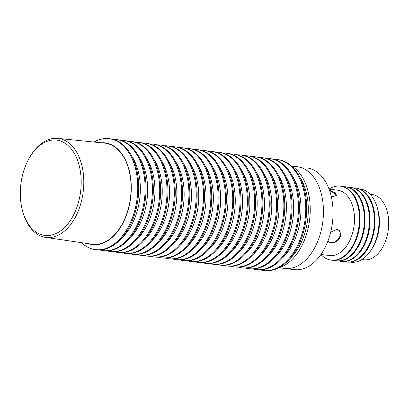 <?xml version="1.0" encoding="UTF-8"?>
<svg xmlns="http://www.w3.org/2000/svg" width="409" height="409" viewBox="0 0 409 409"><rect width="100%" height="100%" fill="white"/><g stroke="black" fill="none" stroke-linecap="round" stroke-linejoin="round"><path stroke-width="0.61" d="M328.079 241.039A7.643 5.429 132.7 0 0 328.57 241.586A7.643 5.429 132.7 0 0 330.947 242.649A7.643 5.429 132.7 0 0 338.846 238.242A7.643 5.429 132.7 0 0 338.938 230.359A7.643 5.429 132.7 0 0 337.036 229.383M336.106 195.983A7.643 2.439 22.8 0 0 329.649 190.798M370.033 194.214L371.878 194.444A32.925 20.634 97.1 0 1 384.838 242.828A32.925 20.634 97.1 0 1 363.765 259.792L361.924 259.567M359.363 188.917A36.892 23.124 97.1 0 1 369.174 193.375A36.892 23.124 97.1 0 1 376.781 206.141A36.892 23.124 97.1 0 1 374.695 243.207A36.892 23.124 97.1 0 1 371.382 249.648A36.892 23.124 97.1 0 1 350.278 262.092M376.781 206.141L377.451 208.222A33.548 21.028 97.1 0 1 375.554 241.929A33.548 21.028 97.1 0 1 372.543 247.793L371.382 249.648M291.597 166.013L297.266 166.714A51.253 32.122 97.1 0 1 317.445 242.031A51.253 32.122 97.1 0 1 284.644 268.442L294.25 269.633A51.253 32.122 -82.9 0 0 330.411 233.299A51.253 32.122 -82.9 0 0 319.383 173.994A51.253 32.122 -82.9 0 0 306.878 167.91A51.253 32.122 97.1 0 1 327.057 243.222A51.253 32.122 97.1 0 1 294.25 269.633L278.974 267.737M329.378 190.021L335.477 192.838L336.479 195.456L333.141 196.611L331.183 196.136M320.937 254.48L329.567 255.548A32.925 20.634 -82.9 0 0 352.798 232.205A32.925 20.634 -82.9 0 0 345.712 194.106A32.925 20.634 -82.9 0 0 337.676 190.195L329.051 189.127M330.687 232.21L336.771 229.337L339.286 230.507L340.958 234.306L339.557 238.83L335.605 242.072L331.065 242.905L328.749 241.923L327.998 240.865M329.035 189.091A37.275 23.359 97.1 0 1 340.395 186.151A37.275 23.359 97.1 0 1 349.496 190.579A37.275 23.359 97.1 0 1 355.073 240.927A37.275 23.359 97.1 0 1 331.213 260.134A37.275 23.359 97.1 0 1 322.118 255.707A37.275 23.359 97.1 0 1 320.917 254.505M331.213 260.134L331.837 260.211A37.275 23.359 -82.9 0 0 355.697 241.003A37.275 23.359 -82.9 0 0 350.119 190.66A37.275 23.359 -82.9 0 0 341.019 186.228L340.395 186.151M343.187 186.668A37.275 23.359 97.1 0 1 345.39 186.775A37.275 23.359 97.1 0 1 354.485 191.202A37.275 23.359 97.1 0 1 360.063 241.545A37.275 23.359 97.1 0 1 336.208 260.753A37.275 23.359 97.1 0 1 334.046 260.318M336.208 260.753L336.832 260.835A37.275 23.359 -82.9 0 0 360.687 241.627A37.275 23.359 -82.9 0 0 355.109 191.279A37.275 23.359 -82.9 0 0 346.014 186.852L345.39 186.775M348.177 187.286A37.275 23.359 97.1 0 1 350.38 187.394A37.275 23.359 97.1 0 1 359.48 191.821A37.275 23.359 97.1 0 1 365.058 242.169A37.275 23.359 97.1 0 1 341.203 261.377A37.275 23.359 97.1 0 1 339.035 260.937M341.203 261.377L341.827 261.453A37.275 23.359 -82.9 0 0 365.682 242.246A37.275 23.359 -82.9 0 0 360.104 191.898A37.275 23.359 -82.9 0 0 351.009 187.47L350.38 187.394M353.171 187.905A37.275 23.359 97.1 0 1 355.375 188.012A37.275 23.359 97.1 0 1 364.475 192.44A37.275 23.359 97.1 0 1 370.053 242.788A37.275 23.359 97.1 0 1 346.193 261.995A37.275 23.359 97.1 0 1 344.03 261.561M346.193 261.995L346.817 262.072A37.275 23.359 -82.9 0 0 370.677 242.864A37.275 23.359 -82.9 0 0 365.099 192.516A37.275 23.359 -82.9 0 0 355.999 188.089L355.375 188.012M101.105 142.767A51.253 32.122 97.1 0 1 128.175 166.683A51.253 32.122 97.1 0 1 125.282 218.181A51.253 32.122 97.1 0 1 88.574 243.708M81.529 242.675A55.849 35.005 -82.9 0 0 81.836 242.961A55.849 35.005 -82.9 0 0 131.212 220.814A55.849 35.005 -82.9 0 0 122.853 145.379A55.849 35.005 -82.9 0 0 94.019 142.051M93.947 142.041A55.91 35.041 97.1 0 1 109.254 138.687A55.91 35.041 97.1 0 1 122.899 145.328A55.91 35.041 97.1 0 1 131.269 220.85A55.91 35.041 97.1 0 1 95.481 249.659A55.91 35.041 97.1 0 1 81.836 243.018A55.91 35.041 97.1 0 1 81.457 242.665M109.254 138.687L110.169 138.799A55.91 35.041 97.1 0 1 123.815 145.44A55.91 35.041 97.1 0 1 132.179 220.962A55.91 35.041 97.1 0 1 96.396 249.771L95.481 249.659M113.334 139.428A55.91 35.041 97.1 0 1 116.555 139.592A55.91 35.041 97.1 0 1 130.205 146.233A55.91 35.041 97.1 0 1 142.23 210.926A55.91 35.041 97.1 0 1 102.782 250.569A55.91 35.041 97.1 0 1 99.617 249.935M116.555 139.592L117.47 139.704A55.91 35.041 97.1 0 1 131.115 146.345A55.91 35.041 97.1 0 1 143.145 211.039A55.91 35.041 97.1 0 1 103.697 250.681L102.782 250.569M131.79 156.177A51.253 32.122 97.1 0 1 121.611 238.207M120.635 140.338A55.91 35.041 97.1 0 1 123.861 140.497A55.91 35.041 97.1 0 1 137.506 147.138A55.91 35.041 97.1 0 1 149.53 211.831A55.91 35.041 97.1 0 1 110.087 251.474A55.91 35.041 97.1 0 1 106.923 250.84M123.861 140.497L124.771 140.614A55.91 35.041 97.1 0 1 138.416 147.255A55.91 35.041 97.1 0 1 150.446 211.944A55.91 35.041 97.1 0 1 110.997 251.586L110.087 251.474M139.096 157.082A51.253 32.122 97.1 0 1 128.912 239.117M127.935 141.243A55.91 35.041 97.1 0 1 131.161 141.407A55.91 35.041 97.1 0 1 144.806 148.048A55.91 35.041 97.1 0 1 156.836 212.741A55.91 35.041 97.1 0 1 117.388 252.379A55.91 35.041 97.1 0 1 114.223 251.75M131.161 141.407L132.076 141.519A55.91 35.041 97.1 0 1 145.722 148.16A55.91 35.041 97.1 0 1 157.746 212.854A55.91 35.041 97.1 0 1 118.303 252.491L117.388 252.379M146.396 157.992A51.253 32.122 97.1 0 1 136.217 240.022M135.241 142.148A55.91 35.041 97.1 0 1 138.462 142.312A55.91 35.041 97.1 0 1 152.112 148.953A55.91 35.041 97.1 0 1 164.137 213.646A55.91 35.041 97.1 0 1 124.689 253.283A55.91 35.041 97.1 0 1 121.524 252.655M138.462 142.312L139.377 142.424A55.91 35.041 97.1 0 1 153.022 149.065A55.91 35.041 97.1 0 1 165.052 213.759A55.91 35.041 97.1 0 1 125.604 253.396L124.689 253.283M153.697 158.897A51.253 32.122 97.1 0 1 143.518 240.927M142.542 143.053A55.91 35.041 97.1 0 1 145.768 143.216A55.91 35.041 97.1 0 1 159.413 149.858A55.91 35.041 97.1 0 1 171.437 214.551A55.91 35.041 97.1 0 1 131.995 254.193A55.91 35.041 97.1 0 1 128.83 253.56M145.768 143.216L146.678 143.329A55.91 35.041 97.1 0 1 160.323 149.97A55.91 35.041 97.1 0 1 172.353 214.664A55.91 35.041 97.1 0 1 132.905 254.306L131.995 254.193M161.003 159.801A51.253 32.122 97.1 0 1 150.819 241.831M149.842 143.963A55.91 35.041 97.1 0 1 153.068 144.121A55.91 35.041 97.1 0 1 166.714 150.768A55.91 35.041 97.1 0 1 178.743 215.456A55.91 35.041 97.1 0 1 139.295 255.098A55.91 35.041 97.1 0 1 136.131 254.464M153.068 144.121L153.983 144.239A55.91 35.041 97.1 0 1 167.629 150.88A55.91 35.041 97.1 0 1 179.653 215.574A55.91 35.041 97.1 0 1 140.21 255.211L139.295 255.098M168.303 160.706A51.253 32.122 97.1 0 1 158.125 242.742M157.148 144.868A55.91 35.041 97.1 0 1 160.369 145.031A55.91 35.041 97.1 0 1 174.014 151.673A55.91 35.041 97.1 0 1 186.044 216.366A55.91 35.041 97.1 0 1 146.596 256.003A55.91 35.041 97.1 0 1 143.431 255.374M160.369 145.031L161.284 145.144A55.91 35.041 97.1 0 1 174.929 151.785A55.91 35.041 97.1 0 1 186.959 216.479A55.91 35.041 97.1 0 1 147.511 256.116L146.596 256.003M175.604 161.616A51.253 32.122 97.1 0 1 165.425 243.646M164.449 145.773A55.91 35.041 97.1 0 1 167.675 145.936A55.91 35.041 97.1 0 1 181.32 152.577A55.91 35.041 97.1 0 1 193.345 217.271A55.91 35.041 97.1 0 1 153.902 256.908A55.91 35.041 97.1 0 1 150.737 256.279M167.675 145.936L168.585 146.049A55.91 35.041 97.1 0 1 182.23 152.69A55.91 35.041 97.1 0 1 194.26 217.383A55.91 35.041 97.1 0 1 154.812 257.026L153.902 256.908M182.91 162.521A51.253 32.122 97.1 0 1 172.726 244.551M171.749 146.683A55.91 35.041 97.1 0 1 174.975 146.841A55.91 35.041 97.1 0 1 188.621 153.482A55.91 35.041 97.1 0 1 200.65 218.176A55.91 35.041 97.1 0 1 161.202 257.818A55.91 35.041 97.1 0 1 158.038 257.184M174.975 146.841L175.89 146.954A55.91 35.041 97.1 0 1 189.536 153.6A55.91 35.041 97.1 0 1 201.56 218.288A55.91 35.041 97.1 0 1 162.117 257.931L161.202 257.818M190.211 163.426A51.253 32.122 97.1 0 1 180.032 245.456M179.055 147.588A55.91 35.041 97.1 0 1 182.276 147.746A55.91 35.041 97.1 0 1 195.921 154.392A55.91 35.041 97.1 0 1 207.951 219.081A55.91 35.041 97.1 0 1 168.503 258.723A55.91 35.041 97.1 0 1 165.338 258.089M182.276 147.746L183.191 147.864A55.91 35.041 97.1 0 1 196.836 154.505A55.91 35.041 97.1 0 1 208.866 219.198A55.91 35.041 97.1 0 1 169.418 258.836L168.503 258.723M197.511 164.336A51.253 32.122 97.1 0 1 187.332 246.366M186.356 148.493A55.91 35.041 97.1 0 1 189.582 148.656A55.91 35.041 97.1 0 1 203.227 155.297A55.91 35.041 97.1 0 1 215.252 219.991A55.91 35.041 97.1 0 1 175.809 259.628A55.91 35.041 97.1 0 1 172.644 258.999M189.582 148.656L190.492 148.769A55.91 35.041 97.1 0 1 204.137 155.41A55.91 35.041 97.1 0 1 216.167 220.103A55.91 35.041 97.1 0 1 176.719 259.741L175.809 259.628M204.817 165.241A51.253 32.122 97.1 0 1 194.633 247.271M193.656 149.397A55.91 35.041 97.1 0 1 196.882 149.561A55.91 35.041 97.1 0 1 210.528 156.202A55.91 35.041 97.1 0 1 222.557 220.896A55.91 35.041 97.1 0 1 183.109 260.533A55.91 35.041 97.1 0 1 179.945 259.904M196.882 149.561L197.792 149.674A55.91 35.041 97.1 0 1 211.443 156.315A55.91 35.041 97.1 0 1 223.467 221.008A55.91 35.041 97.1 0 1 184.024 260.651L183.109 260.533M212.118 166.146A51.253 32.122 97.1 0 1 201.939 248.176M200.962 150.308A55.91 35.041 97.1 0 1 204.183 150.466A55.91 35.041 97.1 0 1 217.828 157.107A55.91 35.041 97.1 0 1 229.858 221.801A55.91 35.041 97.1 0 1 190.41 261.443A55.91 35.041 97.1 0 1 187.245 260.809M204.183 150.466L205.098 150.578A55.91 35.041 97.1 0 1 218.743 157.225A55.91 35.041 97.1 0 1 230.773 221.913A55.91 35.041 97.1 0 1 191.325 261.555L190.41 261.443M219.418 167.051A51.253 32.122 97.1 0 1 209.239 249.086M208.263 151.212A55.91 35.041 97.1 0 1 211.489 151.376A55.91 35.041 97.1 0 1 225.134 158.017A55.91 35.041 97.1 0 1 237.159 222.711A55.91 35.041 97.1 0 1 197.716 262.348A55.91 35.041 97.1 0 1 194.546 261.719M211.489 151.376L212.399 151.488A55.91 35.041 97.1 0 1 226.044 158.13A55.91 35.041 97.1 0 1 238.074 222.823A55.91 35.041 97.1 0 1 198.626 262.46L197.716 262.348M226.724 167.961A51.253 32.122 97.1 0 1 216.54 249.991M215.563 152.117A55.91 35.041 97.1 0 1 218.789 152.281A55.91 35.041 97.1 0 1 232.435 158.922A55.91 35.041 97.1 0 1 244.464 223.616A55.91 35.041 97.1 0 1 205.016 263.253A55.91 35.041 97.1 0 1 201.852 262.624M218.789 152.281L219.699 152.393A55.91 35.041 97.1 0 1 233.35 159.035A55.91 35.041 97.1 0 1 245.374 223.728A55.91 35.041 97.1 0 1 205.931 263.365L205.016 263.253M234.025 168.866A51.253 32.122 97.1 0 1 223.846 250.896M222.869 153.022A55.91 35.041 97.1 0 1 226.09 153.186A55.91 35.041 97.1 0 1 239.735 159.827A55.91 35.041 97.1 0 1 251.765 224.521A55.91 35.041 97.1 0 1 212.317 264.158A55.91 35.041 97.1 0 1 209.152 263.529M226.09 153.186L227.005 153.298A55.91 35.041 97.1 0 1 240.65 159.939A55.91 35.041 97.1 0 1 252.68 224.633A55.91 35.041 97.1 0 1 213.232 264.275L212.317 264.158M241.325 169.771A51.253 32.122 97.1 0 1 231.146 251.801M230.17 153.932A55.91 35.041 97.1 0 1 233.396 154.091A55.91 35.041 97.1 0 1 247.041 160.732A55.91 35.041 97.1 0 1 259.066 225.425A55.91 35.041 97.1 0 1 219.623 265.068A55.91 35.041 97.1 0 1 216.453 264.434M233.396 154.091L234.306 154.203A55.91 35.041 97.1 0 1 247.951 160.849A55.91 35.041 97.1 0 1 259.981 225.538A55.91 35.041 97.1 0 1 220.533 265.18L219.623 265.068M248.631 170.676A51.253 32.122 97.1 0 1 238.447 252.711M237.471 154.837A55.91 35.041 97.1 0 1 240.696 155.001A55.91 35.041 97.1 0 1 254.342 161.642A55.91 35.041 97.1 0 1 266.371 226.335A55.91 35.041 97.1 0 1 226.923 265.973A55.91 35.041 97.1 0 1 223.759 265.344M240.696 155.001L241.607 155.113A55.91 35.041 97.1 0 1 255.257 161.754A55.91 35.041 97.1 0 1 267.281 226.448A55.91 35.041 97.1 0 1 227.839 266.085L226.923 265.973M255.932 171.586A51.253 32.122 97.1 0 1 245.753 253.616M244.776 155.742A55.91 35.041 97.1 0 1 247.997 155.906A55.91 35.041 97.1 0 1 261.642 162.547A55.91 35.041 97.1 0 1 273.672 227.24A55.91 35.041 97.1 0 1 234.224 266.878A55.91 35.041 97.1 0 1 231.059 266.249M247.997 155.906L248.912 156.018A55.91 35.041 97.1 0 1 262.558 162.659A55.91 35.041 97.1 0 1 274.587 227.353A55.91 35.041 97.1 0 1 235.139 266.99L234.224 266.878M263.232 172.491A51.253 32.122 97.1 0 1 253.053 254.521M252.077 156.647A55.91 35.041 97.1 0 1 255.303 156.811A55.91 35.041 97.1 0 1 268.948 163.452A55.91 35.041 97.1 0 1 280.973 228.145A55.91 35.041 97.1 0 1 241.53 267.788A55.91 35.041 97.1 0 1 238.36 267.154M255.303 156.811L256.213 156.923A55.91 35.041 97.1 0 1 269.858 163.564A55.91 35.041 97.1 0 1 281.888 228.258A55.91 35.041 97.1 0 1 242.44 267.9L241.53 267.788M270.538 173.396A51.253 32.122 97.1 0 1 260.354 255.426M259.378 157.557A55.91 35.041 97.1 0 1 262.604 157.716A55.91 35.041 97.1 0 1 276.249 164.362A55.91 35.041 97.1 0 1 288.279 229.05A55.91 35.041 97.1 0 1 248.83 268.693A55.91 35.041 97.1 0 1 245.666 268.059M262.604 157.716L263.514 157.833A55.91 35.041 97.1 0 1 277.164 164.474A55.91 35.041 97.1 0 1 289.189 229.168A55.91 35.041 97.1 0 1 249.746 268.805L248.83 268.693M277.839 174.3A51.253 32.122 97.1 0 1 267.66 256.336M266.683 158.462A55.91 35.041 97.1 0 1 269.904 158.626A55.91 35.041 97.1 0 1 283.549 165.267A55.91 35.041 97.1 0 1 295.579 229.96A55.91 35.041 97.1 0 1 256.131 269.597A55.91 35.041 97.1 0 1 252.966 268.969M269.904 158.626L270.819 158.738A55.91 35.041 97.1 0 1 284.465 165.379A55.91 35.041 97.1 0 1 296.494 230.073A55.91 35.041 97.1 0 1 257.046 269.71L256.131 269.597M285.139 175.21A51.253 32.122 97.1 0 1 274.96 257.241M273.984 159.367A55.91 35.041 97.1 0 1 277.21 159.53A55.91 35.041 97.1 0 1 290.855 166.172A55.91 35.041 97.1 0 1 302.88 230.865A55.91 35.041 97.1 0 1 263.437 270.502A55.91 35.041 97.1 0 1 260.267 269.874M277.21 159.53L278.12 159.643A55.91 35.041 97.1 0 1 291.765 166.284A55.91 35.041 97.1 0 1 303.795 230.978A55.91 35.041 97.1 0 1 264.347 270.62L263.437 270.502M292.445 176.115A51.253 32.122 97.1 0 1 282.261 258.145M299.746 177.02A51.253 32.122 97.1 0 1 289.567 259.05M278.549 267.859A53.144 33.308 -82.9 0 0 308.933 224.28A53.144 33.308 -82.9 0 0 296.06 169.362A53.144 33.308 -82.9 0 0 291.218 165.788M22.899 212.118L23.236 213.237A49.888 31.268 -82.9 0 0 45.583 237.394A49.888 31.268 -82.9 0 0 77.95 211.744A49.888 31.268 -82.9 0 0 57.873 138.38A49.888 31.268 -82.9 0 0 30.297 156.34L29.699 157.347A48.027 30.097 -82.9 0 0 25.925 164.853A48.027 30.097 -82.9 0 0 22.899 212.118A48.027 30.097 -82.9 0 0 47.689 235.564A48.027 30.097 -82.9 0 0 75.568 210.681A48.027 30.097 -82.9 0 0 70.655 148.17A48.027 30.097 -82.9 0 0 29.699 157.347M45.583 237.394L92.071 244.224A50.941 31.928 -82.9 0 0 125.118 218.033A50.941 31.928 -82.9 0 0 104.617 143.124L57.873 138.38M338.422 229.884L338.938 230.359M328.192 241.238L328.57 241.586"/></g></svg>
